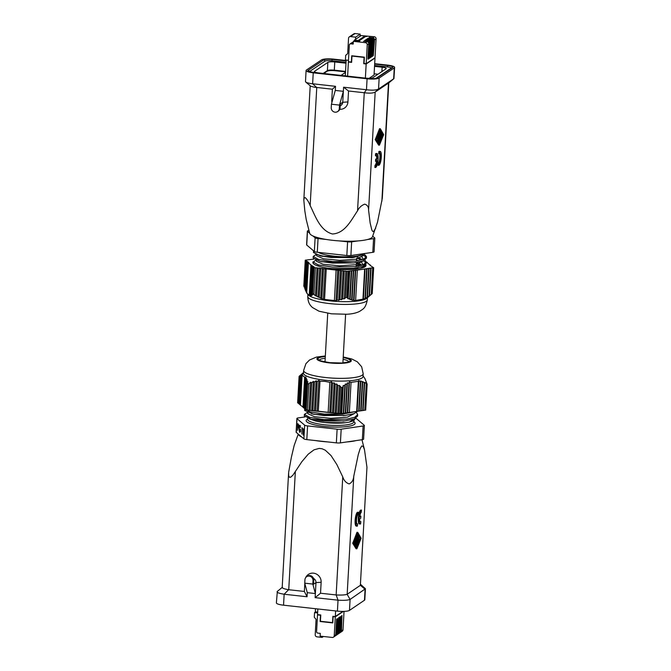 <?xml version="1.0" encoding="UTF-8"?>
<svg xmlns="http://www.w3.org/2000/svg" width="671" height="671" viewBox="0 0 671 671"><rect width="100%" height="100%" fill="white"/><g stroke="black" fill="none" stroke-linecap="round" stroke-linejoin="round"><path stroke-width="1.01" d="M363.196 373.764L363.036 376.498A29.826 6.047 -176.8 0 1 325.242 380.239A29.826 6.047 -176.8 0 1 303.485 373.168L303.636 370.434A29.826 6.047 -176.8 0 0 325.401 377.505A29.826 6.047 -176.8 0 0 363.196 373.764L361.669 366.785L357.299 361.786L351.881 359.027L343.233 356.964M329.838 382.336L328.153 412.447L318.289 411.365L319.975 381.245L324.932 381.38L329.838 382.336L331.491 381.799L332.564 383.183L334.15 382.805L335.206 384.282L336.792 384.03L337.849 385.582L339.417 385.456L341.774 387.922L342.772 387.15L341.287 413.655L349.356 412.48L351.042 382.369L349.448 381.824L348.954 383.208L347.41 382.822L346.907 384.298L345.355 384.038L344.852 385.59L343.3 385.456L342.772 387.15M351.042 382.369L358.356 381.304L358.842 380.457L360.344 381.547L360.797 380.876L362.298 382.059L362.743 381.505L364.236 382.772L364.68 382.344L367.154 384.231L364.898 378.478L363.07 375.869M358.356 381.304L356.678 411.415L349.356 412.48M367.154 384.231L365.703 410.098L356.678 411.415M341.287 413.655L328.153 412.447M303.737 407.557L300.432 405.209L302.118 375.089L304.659 377.245L305.867 377.01L305.372 378.394L306.521 378.31L306.018 379.778L307.167 379.82L306.655 381.38L307.796 381.539L307.561 384.147L308.895 383.653L307.41 410.157L318.289 411.365M307.41 410.157L305.783 409.738L307.268 383.225M305.808 409.318L305.104 409.134L306.655 381.38M305.129 408.731L304.408 408.547L306.018 379.778M304.433 408.144L303.72 407.96L305.372 378.394M302.118 375.089L302.596 374.25L301.405 375.039L299.752 404.605L300.457 404.789M301.405 375.039L301.866 374.368L300.667 375.248L299.056 404.017L299.778 404.202M300.667 375.248L299.92 375.668L298.369 403.43L299.081 403.615M297.622 402.826L299.107 376.322L297.622 402.826L298.385 403.028M304.659 377.245L302.973 407.356M299.92 375.668L303.518 372.539M300.356 375.248L299.107 376.322M319.975 381.245L318.834 380.407L317.207 381.489L316.1 380.809L314.464 381.992L313.349 381.438L311.721 382.696L310.598 382.269L308.895 383.653M341.774 387.922L340.323 413.797M364.236 382.772L362.684 410.535M364.68 382.344L363.12 410.241M366.232 383.737L364.747 410.241M307.561 384.147L306.119 410.015M337.849 385.582L336.297 413.344M339.417 385.456L337.857 413.344M340.516 387.142L339.031 413.655M335.206 384.282L333.604 413.042M336.792 384.03L335.165 413.051M334.15 382.805L332.472 412.749M332.564 383.183L330.912 412.749M331.491 381.799L329.78 412.455M362.298 382.059L360.688 410.82M362.743 381.505L361.124 410.526M360.797 380.876L359.128 410.82M360.344 381.547L358.691 411.113M358.842 380.457L357.131 411.113M310.17 410.459L311.721 382.696M310.598 382.269L309.037 410.166M343.3 413.353L344.852 385.59M343.3 385.456L341.74 413.353M366.148 382.21L366.19 381.464M313.349 381.438L311.73 410.459M312.862 410.753L314.464 381.992M316.1 380.809L314.422 410.761M315.555 411.055L317.207 381.489M318.834 380.407L317.115 411.055M345.355 384.038L343.737 413.059M345.297 413.059L346.907 384.298M347.41 382.822L345.733 412.766M347.301 412.774L348.954 383.208M349.448 381.824L347.729 412.48M365.51 380.465L365.544 379.861M364.873 378.922L364.898 378.478M304.768 408.639L310.052 411.919L324.185 414.066L342.47 414.133L355.479 411.591M307.226 412.548L304.399 414.376L309.75 417.387L323.883 419.534L347.008 419.098L354.791 417.236L357.685 414.603L356.444 412.556M354.078 419.014L349.255 422.143L353.81 420.65L355.152 418.561M332.9 412.858L311.68 410.459M354.38 413.537L347.36 417.169L330.837 418.318L314.456 416.708L307.804 413.68L307.855 412.791M357.685 414.603L357.601 416.137L354.179 418.972L345.104 420.851L323.799 421.069L311.269 419.316L304.324 415.819M344.315 415.492L313.692 414.326L304.626 410.426L304.709 408.899M343.997 420.969L311.269 419.316M357.802 411.113L354.003 413.671L345.431 415.374L324.101 415.592L311.579 413.839M345.322 422.747A23.108 4.689 -176.8 0 1 345.263 422.747A23.108 4.689 -176.8 0 1 324.621 422.504A23.108 4.689 -176.8 0 1 315.991 421.111A23.108 4.689 -176.8 0 1 315.94 421.103M362.34 439.681L363.103 425.993A4.202 0.856 3.2 0 0 364.361 425.464L363.598 439.153A4.202 0.856 -176.8 0 1 362.34 439.681L340.415 442.877A4.202 0.856 -176.8 0 1 336.356 442.868L337.119 429.18L307.578 425.917L306.815 439.606A4.202 0.856 -176.8 0 1 303.879 438.842L304.642 425.146A4.202 0.856 3.2 0 0 307.578 425.917M337.119 429.18A4.202 0.856 3.2 0 0 341.178 429.18L340.415 442.877M363.103 425.993L341.178 429.18M364.361 425.464A4.202 0.856 3.2 0 0 364.227 425.229L356.611 418.779A4.202 0.856 3.2 0 0 355.588 418.352M304.642 425.146L297.018 418.696A4.202 0.856 3.2 0 1 296.884 418.469A4.202 0.856 3.2 0 1 298.15 417.932L304.936 416.951M302.076 428.023L301.9 434.02L302.235 428.031M297.538 430.329L297.756 423.669L298.452 424.357L298.679 426.286L298.26 427.662L297.714 427.31L297.538 430.329M297.018 418.696L296.255 432.384L303.879 438.842M300.323 426.001L299.006 428.115L299.635 431.57L300.407 430.119L299.887 428.979L300.591 429.574C300.449 431.646 300.113 432.527 299.585 432.233L298.855 428.014C299.023 425.926 299.383 425.028 299.937 425.339L300.457 427.62L299.727 425.934L300.541 425.934M299.635 431.57L300.625 431.654M303.359 429.105L303.175 435.093L303.51 429.105M302.252 427.813L301.824 427.813M298.528 427.318L297.714 427.31M298.687 426.16L297.874 424.466L297.748 426.639L299.065 427.016M298.503 424.466L297.874 424.466M298.041 426.899L298.536 426.16M300.583 429.65L299.853 429.65M303.527 428.895L303.099 428.886M296.255 432.384A4.202 0.856 -176.8 0 1 296.121 432.158L296.884 418.469M336.356 442.868L306.815 439.606M309.063 418.754L315.898 421.094L324.579 422.495L345.355 422.738L349.255 422.143M364.965 265.347L365.687 266.211M313.911 259.107L305.255 260.172L308.845 262.52L308.392 262.831L310.941 264.978L309.256 295.097L307.544 294.041L308.492 295.055A29.826 6.047 3.2 0 0 329.687 300.834A29.826 6.047 3.2 0 0 366.76 298.31L372.22 293.596L371.222 294.368L372.707 267.863L364.638 269.037L362.952 299.149L365.41 298.394L371.222 294.368M362.952 299.149L353.978 300.751L353.609 299.954L352.023 300.34L351.654 299.451L350.069 299.702L349.708 298.738L348.14 298.863L346.84 297.287L345.506 297.781L346.991 271.277L314.078 267.637L314.196 267.05L310.941 264.978M309.256 295.097L310.396 295.936L310.027 295.148L311.134 295.827L310.765 294.938L311.881 295.483L311.512 294.519L312.636 294.946L312.636 293.512L315.437 295.676L323.363 299.325L336.028 300.725L337.219 299.937L338.754 300.323L339.954 299.434L341.505 299.694L342.705 298.721L344.257 298.855L345.506 297.781M355.63 300.214L357.316 270.103L364.638 269.037M370.501 265.481L367.222 262.713M372.707 267.863L373.663 267.721L370.073 265.372L370.526 265.062M366.207 262.042L367.238 262.311M346.991 271.277L357.316 270.103M315.747 260.071L312.896 262.462A26.605 5.393 3.2 0 0 327.238 268.09A26.605 5.393 3.2 0 0 332.313 268.769A26.605 5.393 3.2 0 0 366.022 265.431A26.605 5.393 3.2 0 0 365.762 264.592M307.544 294.041L306.706 292.942L308.392 262.831M307.133 293.177L306.06 291.793L307.712 262.227M306.471 291.885L305.414 290.409L307.016 261.64M305.833 290.367L304.777 288.807L306.328 261.053M305.196 288.647L303.804 286.039L305.255 260.172M372.22 293.596L373.663 267.721M349.708 298.738L351.26 270.975M348.14 298.863L349.7 270.975M347.763 297.781L349.247 271.277M346.84 297.287L348.283 271.42M360.461 265.682L360.503 264.961M360.52 264.626L360.553 264.047M363.12 267.67L363.204 266.295M312.258 293.864L313.743 267.36M312.636 293.512L314.078 267.637M304.106 286.962L305.582 260.449M324.563 299.098L326.249 268.987M334.426 300.189L336.112 270.069M316.578 295.836L318.129 268.081M315.437 295.676L316.997 267.788M313.894 294.292L315.37 267.779M365.77 266.102A26.605 5.393 3.2 0 0 365.041 265.288M344.257 270.967L342.705 298.721M344.257 298.855L345.817 270.967M341.505 299.694L343.124 270.673M341.564 270.665L339.954 299.434M338.754 300.323L340.432 270.371M338.872 270.371L337.219 299.937M336.028 300.725L337.739 270.077M319.211 297.144L320.822 268.375M318.071 297.102L319.69 268.081M320.713 298.327L322.382 268.383M321.862 298.234L323.514 268.677M323.363 299.325L325.074 268.677M357.744 265.842L357.836 264.248M358.876 266.043L358.968 264.424M356.016 268.777L356.058 268.056M351.654 299.451L353.256 270.681M350.069 299.702L351.696 270.681M352.023 300.34L353.692 270.388M353.609 299.954L355.261 270.396M353.978 300.751L355.689 270.103M313.063 266.756L311.512 294.519M364.378 266.957L363.321 266.244M364.403 266.597L364.454 265.682M370.644 268.157L369.092 295.911M369.52 295.752L371.08 267.863M312.376 266.169L310.765 294.938M311.68 265.582L310.027 295.148M367.465 297.169L369.084 268.148M368.647 268.442L367.037 297.211M365.41 298.394L367.087 268.442M366.651 268.736L364.999 298.301M363.372 299.383L365.091 268.736M363.774 267.427L364.722 265.515M356.209 265.322L358.473 266.127M312.929 261.891L318.272 264.911L332.405 267.058L355.529 266.622L363.313 264.751L366.207 262.126L366.123 263.653L362.709 266.488L353.642 268.375L332.321 268.585L327.238 268.09M356.611 258.159L361.854 259.903M363.623 260.767L365.963 262.881M366.517 256.649L366.425 258.176L363.019 261.011L353.952 262.898L332.623 263.107L320.092 261.363L313.147 257.949L313.231 256.423L318.574 259.434L332.715 261.581L355.848 261.136L363.615 259.283L366.517 256.649L363.799 253.646M362.977 254.795L366.274 257.404M331.306 257.496L320.402 255.886L313.458 252.472L313.516 251.382A26.605 5.393 3.2 0 0 331.306 257.496L352.728 257.589M363.581 253.68L363.086 254.695L353.332 257.53M358.046 266.211L356.2 265.54M333.177 268.861L353.642 268.375M362.474 265.079L362.726 264.349L361.795 262.646M358.348 260.734L356.502 260.071M321.233 261.606L353.952 262.898M362.785 259.602L363.028 258.872L362.097 257.169M321.543 256.129L352.141 257.664M358.658 268.71L356.729 267.955M361.434 268.157L362.6 266.53M362.055 265.221L357.031 262.478M316.376 260.314L316.326 261.204L322.977 264.231L339.358 265.842L355.89 264.693L362.91 261.061M362.357 259.744L357.182 256.951M316.678 254.837L316.628 255.726L323.288 258.754L339.66 260.365L356.192 259.216L363.212 255.584L363.019 254.77M316.058 254.594L313.231 256.423M366.207 262.126L364.965 260.08M318.431 252.38A23.108 4.689 3.2 0 0 333.923 256.137A23.108 4.689 3.2 0 0 362.348 254.41A23.108 4.689 3.2 0 0 363.028 253.755M313.651 250.895A26.605 5.393 3.2 0 0 313.516 251.382M372.808 252.338L373.579 238.641A4.202 0.856 3.2 0 0 374.837 238.113L374.074 251.801A4.202 0.856 -176.8 0 1 372.808 252.338L350.891 255.525A4.202 0.856 -176.8 0 1 346.832 255.517L317.282 252.254A4.202 0.856 -176.8 0 1 314.355 251.491L315.118 237.802A4.202 0.856 3.2 0 0 318.054 238.566L317.282 252.254M308.995 230.53L308.618 230.589A4.202 0.856 3.2 0 0 307.36 231.118A4.202 0.856 3.2 0 0 307.494 231.344L306.731 245.032L314.355 251.491M306.731 245.032A4.202 0.856 -176.8 0 1 306.597 244.806L307.36 231.118M346.832 255.517L347.595 241.828L339.174 240.897M326.467 239.497L318.054 238.566M374.837 238.113A4.202 0.856 3.2 0 0 374.703 237.886L372.69 236.184M307.494 231.344L309.666 233.181M312.946 235.957L315.118 237.802M347.595 241.828A4.202 0.856 3.2 0 0 351.654 241.837L350.891 255.525M373.579 238.641L367.331 239.555M357.903 240.923L351.654 241.837M356.309 263.636L361.543 265.38M356.326 263.3L362.005 265.238M363.657 266.093L364.579 266.731M335.919 635.462A1.963 1.854 55.9 0 0 336.917 633.927L337.379 618.595L336.507 634.204A1.963 1.854 55.9 0 1 335.718 635.622L335.366 635.856A1.963 1.854 55.9 0 1 335.156 635.982M334.242 635.739A1.963 1.854 55.9 0 1 332.246 637.45L320.126 636.116L320.277 633.374L317.853 633.105A1.401 1.325 -124.1 0 1 316.586 631.596L317.517 614.888L320.478 615.215L320.126 621.514L332.791 622.906L333.143 616.607L335.299 616.85L334.242 635.739L335.743 634.724L336.616 619.115L336.154 634.447A1.963 1.854 55.9 0 1 335.366 635.856M337.446 634.43A1.963 1.854 55.9 0 0 338.452 632.887L338.914 617.563L338.041 633.172A1.963 1.854 55.9 0 1 337.253 634.581L336.901 634.825A1.963 1.854 55.9 0 1 336.683 634.951M338.452 632.887L339.677 617.043L339.216 632.376L340.44 616.523L339.979 631.856L341.614 615.726L340.742 631.336L341.967 615.492L341.505 630.815L343.015 629.801L344.038 611.382M335.299 616.85L343.334 611.407M336.901 634.825A1.963 1.854 55.9 0 0 337.689 633.407L338.561 617.798L337.27 633.684A1.963 1.854 55.9 0 1 336.49 635.101L336.137 635.345M343.015 629.801A1.963 1.854 55.9 0 1 342.227 631.218L340.725 632.233A1.963 1.854 55.9 0 1 340.507 632.359M317.626 612.942L314.548 612.606L314.288 617.261L316.066 619.383L315.211 634.716A1.963 1.854 55.9 0 0 316.989 636.838L322.105 637.408L323.472 636.485M322.164 636.343L322.105 637.408M339.216 632.376A1.963 1.854 55.9 0 1 338.209 633.91M342.94 611.407L335.315 616.574L332.891 616.305L332.539 622.604L332.959 616.313M332.539 622.604L320.411 621.271L320.763 614.971L317.534 614.619L317.844 608.974M335.743 634.724A1.963 1.854 55.9 0 1 334.955 636.142L333.453 637.156M338.805 632.652A1.963 1.854 55.9 0 1 338.016 634.07L337.664 634.305M320.126 621.514L320.553 615.164L317.517 614.888M335.114 616.557L343.015 611.407M333.143 616.607L335.106 616.766M341.505 630.815A1.963 1.854 55.9 0 1 340.725 632.233M341.094 631.101A1.963 1.854 55.9 0 1 340.306 632.51L339.954 632.753A1.963 1.854 55.9 0 1 339.744 632.879M340.742 631.336A1.963 1.854 55.9 0 1 339.954 632.753M340.331 631.612A1.963 1.854 55.9 0 1 339.543 633.03L339.19 633.273A1.963 1.854 55.9 0 1 338.972 633.39M339.979 631.856A1.963 1.854 55.9 0 1 339.19 633.273M339.568 632.132A1.963 1.854 55.9 0 1 338.78 633.55L338.427 633.785M337.421 611.13L338.033 600.176C343.921 600.52 347.939 600.268 350.086 599.438L365.435 588.744L364.823 599.748A9.805 1.988 3.2 0 1 364.462 600.235L349.474 610.392A9.805 1.988 3.2 0 1 337.421 611.13L283.539 605.192L284.152 594.238L288.614 589.717L304.366 591.453L307.05 596.762L284.152 594.238C278.591 593.315 276.318 592.376 277.349 591.428L276.377 602.868A9.805 1.988 3.2 0 0 283.539 605.192M313.516 578.436A4.202 3.976 55.9 0 1 315.974 582.596L315.362 593.55L307.276 592.661L307.05 596.762M315.135 597.651L320.528 593.231L336.154 594.951L338.033 600.176L315.135 597.651L315.362 593.55L312.829 584.072L313.013 580.65A4.202 3.976 -124.1 0 0 306.622 576.725A4.202 3.976 -124.1 0 0 304.936 579.752L304.743 583.174L312.829 584.072M320.528 593.231L321.141 582.277A8.404 7.951 55.9 0 0 314.942 573.462A8.404 7.951 55.9 0 0 305.649 577.681M304.81 583.426L304.366 591.453M336.28 594.967C341.556 595.202 345.171 594.984 347.133 594.305L360.361 585.338L366.962 467.268L364.504 449.78L363.279 446.483L361.803 445.938L360.151 448.622L358.272 454.577L353.776 476.2C353.483 479.991 351.948 482.558 349.172 483.917C346.085 482.919 343.946 480.57 342.755 476.88L336.85 464.55L331.013 455.55L325.284 450.207L322.147 448.79L319.195 448.413L314.011 449.83L308.19 454.208L301.858 461.69L292.866 475.244L290.652 477.232L289.31 477.19L288.647 475.664L288.647 472.384L291.373 457.287L294.158 445.485L298.268 434.087M282.483 587.175C281.619 587.981 283.665 588.828 288.614 589.717M307.276 592.661L304.743 583.174M321.141 582.277L315.974 582.596L313.533 584.248L313.768 580.138A4.202 3.976 -124.1 0 0 307.368 576.213L306.622 576.725M360.361 585.338L366.962 467.268M349.474 610.392L350.086 599.438L347.133 594.305M364.462 600.235L365.074 589.281L360.394 585.313M365.435 588.744L360.713 584.491M356.091 440.595A31.503 6.391 -176.8 0 1 346.664 441.963M327.934 441.937A31.503 6.391 -176.8 0 1 321.426 441.367A31.503 6.391 -176.8 0 1 315.227 440.537M361.56 510.086L360.57 510.128A7.004 1.761 96.3 0 0 358.364 517.509A7.004 1.761 96.3 0 0 359.421 523.934L360.226 524.017A7.004 1.761 96.3 0 0 360.612 523.908L360.721 521.853A4.898 1.233 96.3 0 1 360.453 521.929A4.898 1.233 96.3 0 1 359.656 518.951L360.746 518.213L360.864 516.158L359.765 516.905A4.898 1.233 96.3 0 1 361.258 512.267L361.375 510.212A7.004 1.761 96.3 0 0 359.17 517.601A7.004 1.761 96.3 0 0 360.226 524.017M359.857 516.2L360.864 516.158M360.092 521.644L360.914 521.728M358.373 512.25L357.383 512.283A7.004 1.761 96.3 0 0 355.177 519.673A7.004 1.761 96.3 0 0 356.234 526.089L357.039 526.173A7.004 1.761 96.3 0 0 357.425 526.064L357.542 524.009A4.898 1.233 96.3 0 1 357.266 524.093A4.898 1.233 96.3 0 1 356.527 519.597A4.898 1.233 96.3 0 1 358.071 514.422L358.188 512.376A7.004 1.761 96.3 0 0 355.982 519.757A7.004 1.761 96.3 0 0 357.039 526.173M356.913 523.799L357.727 523.883M356.871 548.828L356.066 548.735L352.728 543.325L353.533 543.418L357.794 532.397L361.107 538.285L356.871 548.828L353.533 543.418M357.794 532.397L356.98 532.313L352.728 543.325M360.931 538.176L356.905 548.199L353.734 543.049L357.752 533.034L360.931 538.176L360.117 538.092L358.742 541.522M357.458 533.772L357.836 534.384M359.388 536.901L360.117 538.092M354.632 540.809L354.439 544.198M357.568 534.67L357.148 535.743M356.972 540.306L356.678 545.464L357.576 546.009L357.786 545.347L358.381 534.795L357.45 538.427L356.88 535.81L356.427 543.837L357.039 538.075L357.333 540.348L357.937 537.463L357.576 546.009M355.227 544.651L355.747 538.561L355.227 544.651L354.682 544.592M359.178 537.203L359.388 536.154L358.817 535.265L358.599 535.928L358.247 544.34L359.027 542.537L359.044 541.556L358.507 542.73L359.195 538.838L358.708 539.157L358.851 536.666L359.22 537.236M356.502 537.345L355.781 545.196L356.771 547.461L356.938 546.379L356.075 544.986L356.502 537.345M301.707 436.997A31.503 6.391 -176.8 0 1 298.427 434.229M388.71 82.944L375.181 92.061L368.58 210.132C368.673 206.978 367.389 204.982 364.73 204.16C361.518 205.334 359.128 207.557 357.542 210.803C351.227 220.054 345.037 233.357 332.43 233.986C320.025 230.639 315.387 216.096 310.161 205.561C308.794 201.988 307.125 199.321 305.162 197.568L304.156 198.02L303.82 200.101L304.81 210.82L306.219 219.509L309.683 233.265A31.503 6.391 3.2 0 0 313.676 236.276A31.503 6.391 3.2 0 0 344.869 241.166A31.503 6.391 3.2 0 0 371.407 237.953A31.503 6.391 3.2 0 0 372.472 236.771L377.513 222.176L382.319 198.163L388.794 82.885M368.58 210.132L370.132 222.923L371.826 230.002L372.682 231.386L373.554 231.596L375.726 228.09M305.875 82.206L310.816 86.249L314.288 87.205L332.38 89.218L335.517 86.316L310.413 83.523L306.504 82.592L305.481 81.585L306.093 70.505A9.805 1.988 -176.8 0 1 306.462 70.01L321.568 59.87A9.805 1.988 -176.8 0 1 333.638 59.14L346.144 60.524M374.686 63.678L387.477 65.095A9.805 1.988 -176.8 0 1 394.623 67.419L393.936 78.616L378.545 89.008C376.364 90.208 372.346 90.459 366.475 89.738L343.594 87.205L343.359 91.315L339.501 105.104L339.308 108.534A4.202 3.976 -123.9 0 1 333.311 111.587A4.202 3.976 -123.9 0 1 331.231 107.637L331.424 104.215L335.282 90.426L335.517 86.316M376.28 155.857L375.475 155.773L375.584 153.718L376.582 153.676A7.004 1.778 96.3 0 1 376.968 153.567A7.004 1.778 96.3 0 1 378.041 159.983A7.004 1.778 96.3 0 1 375.819 167.373L375.936 165.318A4.898 1.241 96.3 0 0 377.438 160.688L376.33 161.426L376.448 159.371L377.547 158.633A4.898 1.241 96.3 0 0 376.741 155.655A4.898 1.241 96.3 0 0 376.465 155.731L376.582 153.676M376.968 153.567L376.163 153.474A7.004 1.778 96.3 0 0 375.777 153.592M375.626 167.498L374.821 167.406L375.123 165.225A4.898 1.241 96.3 0 0 376.532 161.283M376.33 161.426L375.525 161.334L375.643 159.279L376.741 158.541A4.898 1.241 96.3 0 0 376.288 155.848M380.18 151.411L379.375 151.319A7.004 1.778 96.3 0 0 378.989 151.436L379.794 151.52A7.004 1.778 96.3 0 1 380.18 151.411A7.004 1.778 96.3 0 1 381.245 157.828A7.004 1.778 96.3 0 1 379.031 165.217L379.14 163.162A4.898 1.241 96.3 0 0 380.7 157.995A4.898 1.241 96.3 0 0 379.945 153.5A4.898 1.241 96.3 0 0 379.677 153.575L379.794 151.52M378.838 165.343L378.033 165.251L378.335 163.07A4.898 1.241 96.3 0 0 379.811 158.675A4.898 1.241 96.3 0 0 379.501 153.693L378.679 153.617L378.989 151.436M380.34 128.757L379.534 128.673L375.24 139.677L376.054 139.769L379.417 145.188L383.678 134.645L380.34 128.757L376.054 139.769M379.417 145.188L378.612 145.095L375.24 139.677M375.181 92.061L375.148 92.086C373.151 93.21 369.528 93.428 364.269 92.741L357.542 210.803M306.093 70.505A9.805 1.988 -176.8 0 0 313.24 72.829L367.087 78.792A9.805 1.988 -176.8 0 0 379.157 78.054L394.263 67.914L393.651 78.868L388.509 83.112M364.143 92.732L348.534 91.004L343.594 87.205M331.935 102.386A8.404 7.943 56.1 0 1 331.768 100.164L332.38 89.218M367.087 78.792L366.475 89.738L364.269 92.741M335.282 90.426L343.359 91.315L342.747 102.269A4.202 3.976 56.1 0 1 341.053 105.305L340.18 105.892M394.623 67.419A9.805 1.988 -176.8 0 1 394.263 67.914M334.284 70.648L345.523 71.688M323.514 73.474L327.398 70.866C328.639 70.287 330.937 70.145 334.292 70.447M348.534 91.004L347.922 101.95A8.404 7.943 56.1 0 1 339.778 109.306M347.922 101.95L342.747 102.269L340.289 103.913L340.063 108.023L339.308 108.534M337.614 111.571L338.369 111.067A4.202 3.976 -123.9 0 0 340.063 108.023M331.424 104.215L339.501 105.104M375.584 153.718L376.397 153.81M376.741 158.541L377.547 158.633M375.643 159.279L376.448 159.371M374.938 165.351L375.743 165.443M378.142 163.196L378.956 163.288M378.796 151.562L379.601 151.654M376.255 139.409L380.306 129.394L383.502 134.536L379.459 144.55L376.255 139.409M381.438 132.43L381.908 132.481L381.48 139.031L381.908 132.481M381.975 133.286L382.696 134.452L381.782 136.708M379.551 142.227L378.947 143.728M377.932 140.373L377.001 140.6M377.664 138.704L377.572 140.306M377.815 135.995L377.194 138.654L377.974 138.729M379.551 131.248L380.289 133.252M378.041 142.286L378.603 141.665L378.956 133.244L378.167 135.047L378.159 136.028L378.687 134.854L378.553 137.337L378.008 138.746L378.486 138.436L378.352 140.918L377.974 140.348L377.815 141.43L378.385 142.319M379.979 133.663L379.492 137.194M377.739 137.245L378.553 137.337M380.717 140.239L381.447 132.397L380.44 130.124L380.272 131.206L381.145 132.598L380.423 140.214M380.331 132.506L381.145 132.598M379.266 140.122L379.878 137.245L380.172 139.509L380.784 133.747L380.34 141.774L379.761 139.165L378.897 143.149L379.627 131.575L379.266 140.122M382.696 134.452L383.502 134.536M323.783 73.5L327.138 71.252A6.718 1.367 3.2 0 1 335.408 70.749L345.515 71.864M335.315 616.574L335.626 610.929M374.116 73.81L377.077 74.137A2.801 0.57 -176.8 0 1 377.907 74.263M341.002 75.412L344.6 72.996A2.801 0.57 3.2 0 1 345.464 72.77M365.376 78.104L366.165 63.971L374.997 58.041L374.049 75.018L369.134 78.314M347.603 76.142L348.392 62.009L351.621 62.369L351.973 56.07L364.093 57.412L363.741 63.703L366.165 63.971M348.392 62.009L351.629 62.311M363.741 63.703L365.98 63.678M364.093 57.412L363.816 63.653M351.797 55.768L351.445 62.009L348.408 61.732L349.339 45.032A1.401 1.325 56.1 0 1 350.765 43.808L353.214 43.581M351.973 56.07L364.168 57.362M365.972 63.896L374.997 58.041M361.828 35.647L374.292 36.746A1.963 1.854 -123.9 0 1 376.07 38.876L375.014 57.765L366.181 63.703L364.026 63.46L364.378 57.161L351.721 55.768L351.369 62.059M367.893 59.073L368.748 43.791L367.238 44.806A1.963 1.854 -123.9 0 0 365.46 42.684L353.34 41.342L353.986 40.914L359.371 41.51L359.782 41.225L358.197 40.503L364.923 35.991L361.149 35.571L360.059 36.309L360.176 34.112L355.647 37.157L355.521 39.346L354.431 40.084L358.197 40.503M368.295 59.115L369.167 43.514A1.963 1.854 -123.9 0 0 367.389 41.384L363.472 41.275L366.97 41.669L365.46 42.684M368.664 58.562L369.931 42.994A1.963 1.854 -123.9 0 0 368.161 40.872L364.655 40.486L367.389 41.384M369.436 58.041L370.702 42.474A1.963 1.854 -123.9 0 0 368.924 40.352L365.016 40.243L368.161 40.872M370.207 57.521L371.474 41.963A1.963 1.854 -123.9 0 0 369.696 39.832L365.779 39.723L368.924 40.352M370.056 39.597A1.963 1.854 -123.9 0 1 371.826 41.719L371.373 57.052L372.246 41.443A1.963 1.854 -123.9 0 0 370.467 39.321L366.551 39.212L369.696 39.832M370.82 39.077A1.963 1.854 -123.9 0 1 372.598 41.208L372.145 56.532L373.017 40.923A1.963 1.854 -123.9 0 0 371.239 38.801L367.322 38.692L370.467 39.321M371.591 38.566A1.963 1.854 -123.9 0 1 373.37 40.688L372.497 56.297L373.789 40.411A1.963 1.854 -123.9 0 0 372.011 38.281L368.094 38.172L371.239 38.801M372.363 38.046A1.963 1.854 -123.9 0 1 374.141 40.168L373.269 55.777L374.561 39.891A1.963 1.854 -123.9 0 0 372.782 37.769L369.276 37.383L372.011 38.281M364.923 35.991L365.427 36.595L366.92 36.435L365.133 36.234M365.427 36.595L358.708 41.107M368.748 43.791A1.963 1.854 -123.9 0 0 366.97 41.669M367.742 41.149A1.963 1.854 -123.9 0 1 369.52 43.271L369.058 58.603M368.513 40.629A1.963 1.854 -123.9 0 1 370.291 42.759L369.83 58.083M369.285 40.117A1.963 1.854 -123.9 0 1 371.063 42.239L370.602 57.563M367.238 44.806L366.181 63.703M350.765 43.808L353.189 44.076L353.34 41.342M360.176 34.112L355.06 33.55A1.963 1.854 -123.9 0 0 353.86 33.835L349.331 36.88A1.963 1.854 -123.9 0 0 348.543 38.297L347.679 53.63L345.691 55.341L345.431 59.996L348.484 60.331M345.288 75.882L346.169 60.08M350.774 43.472A1.401 1.325 56.1 0 1 350.967 43.305L352.057 42.575A1.401 1.325 56.1 0 1 352.921 42.365L353.281 42.407M355.647 37.157L350.53 36.595A1.963 1.854 -123.9 0 0 349.331 36.88M350.967 43.305A1.401 1.325 56.1 0 1 351.822 43.103L352.921 42.365M353.231 43.254L351.822 43.103M354.38 40.956L354.431 40.084M360.059 36.309L355.521 39.346M349.91 44.018L350.547 43.59A1.401 1.325 56.1 0 1 351.403 43.38M320.201 621.463L332.791 622.847M315.504 608.714L315.32 612.086M317.668 612.12L315.596 611.893L314.548 612.606M323.17 73.433L327.406 70.589L327.867 62.378C329.109 61.799 331.407 61.657 334.762 61.958L346.001 63.2M327.406 70.589C328.647 70.01 330.946 69.868 334.309 70.17L345.54 71.42M346.043 62.319L331.86 60.751A5.603 1.132 3.2 0 0 324.965 61.17L309.406 71.621A5.603 1.132 3.2 0 0 309.381 71.629A1.401 1.325 -123.9 0 0 308.115 70.371L323.682 59.929A7.004 1.417 3.2 0 1 332.296 59.4L346.127 60.935M391.344 68.031A5.603 1.132 3.2 0 0 387.318 66.89L387.763 65.54L374.661 64.089M374.586 65.481L387.318 66.89M374.535 66.362L382.151 67.201C385.33 67.628 386.622 68.165 386.026 68.811L386.228 68.534M386.026 68.811L372.732 77.735C371.491 78.322 369.193 78.457 365.838 78.155L318.448 72.913C315.269 72.493 313.978 71.956 314.573 71.302L314.363 71.587M314.54 71.889L314.573 71.302L327.867 62.378M319.404 360.092A14.703 2.978 -176.8 0 1 325.209 358.289M343.2 357.568A16.104 3.263 -176.8 0 1 348.668 361.946A16.104 3.263 -176.8 0 1 329.771 362.692A16.104 3.263 -176.8 0 1 318.213 359.421A16.104 3.263 -176.8 0 1 325.309 356.569M343.107 359.287A14.703 2.978 -176.8 0 1 348.677 361.728M343.216 357.299A17.22 3.489 -176.8 0 1 349.834 362.03A17.22 3.489 -176.8 0 1 329.478 362.902A17.22 3.489 -176.8 0 1 317.056 359.32A17.22 3.489 -176.8 0 1 325.318 356.301M307.687 418.318L307.637 419.308A23.108 4.689 3.2 0 0 324.496 424.785A23.108 4.689 3.2 0 0 352.921 423.049A23.108 4.689 3.2 0 0 353.768 421.883L353.76 421.975M353.785 421.598A24.508 4.965 -176.8 0 1 354.187 424.567A24.508 4.965 -176.8 0 1 324.043 426.404A24.508 4.965 -176.8 0 1 307.058 419.367A24.508 4.965 -176.8 0 1 307.645 419.023M298.486 427.41L297.832 427.41M329.528 303.577A29.826 6.047 3.2 0 0 367.322 299.836C365.46 309.146 362.575 309.004 360.134 311.084C356.821 312.929 352.359 313.986 346.764 314.246L331.533 313.818L319.052 311.235L312.451 307.511C310.748 305.833 307.955 303.544 307.771 296.507A29.826 6.047 3.2 0 0 329.528 303.577M341.254 269.146A16.8 3.405 -176.8 0 1 335.978 268.811M342.755 476.88L336.154 594.951M288.74 589.725L295.341 471.654M313.768 580.138L313.013 580.65M353.776 476.2L347.167 594.28M360.21 521.795L360.721 521.853M360.57 510.128L361.375 510.212M357.383 512.283L358.188 512.376M357.022 523.95L357.542 524.009M358.733 538.805L359.161 538.847M355.001 545.104L355.781 545.196M356.678 545.464L357.484 545.557M357.358 534.644L358.171 534.728M352.753 542.856L353.558 542.94M310.161 205.561L316.762 87.49M381.874 201.208L388.475 83.137M379.157 78.054L378.545 89.008L375.148 92.086M332.472 100.457L331.768 100.164M313.24 72.829L312.627 83.783L316.637 87.473M368.572 78.541L368.421 78.524A7.004 1.417 3.2 0 0 377.043 78.004L392.602 67.553A7.004 1.417 3.2 0 0 387.763 65.54M368.421 78.524L312.963 72.384A7.004 1.417 3.2 0 1 308.115 70.371M324.94 61.187A1.401 1.325 -123.9 0 0 323.682 59.929M377.043 78.004A1.401 1.325 -123.9 0 0 376.188 78.205L376.188 78.205C374.972 78.7 372.405 78.801 368.505 78.499L313.038 72.359L308.903 71.403L309.18 72.174M392.602 67.553A1.401 1.325 -123.9 0 0 391.747 67.763L376.188 78.205M331.868 60.751L332.296 59.4M375.123 165.225L375.936 165.318M378.335 163.07L379.14 163.162M377.287 137.555L378.1 137.639M379.601 131.13L380.272 131.206M379.677 133.864L380.482 133.957M378.318 142.73L378.83 142.789M379.291 142.051L380.105 142.143M375.274 139.207L376.079 139.3M374.292 36.746L372.782 37.769M376.07 38.876L374.561 39.891M355.06 33.55L350.53 36.595M381.908 71.579L382.151 67.201M334.309 70.17L334.762 61.958M348.702 361.971L342.051 363.011L329.855 362.675C321.921 361.266 318.389 360.361 319.262 359.966L319.346 360.327M325.343 355.957L316.435 357.073L309.49 360.033L305.917 363.674L303.636 370.434M343.3 415.617L345.431 415.374M342.982 421.094L345.104 420.851M304.399 414.376L304.315 415.903M353.843 420.633L353.768 421.883M367.322 299.836L367.44 297.731M307.771 296.507L307.888 294.401M320.092 261.363L322.206 261.841M320.402 255.886L322.508 256.364M363.279 254.477L363.212 255.584M356.142 266.53L356.251 264.617M356.452 261.053L356.561 259.14M282.189 587.536L288.58 473.265M282.197 587.402L277.215 591.52M361.963 439.74L364.496 449.771M358.733 538.788L359.195 538.838M358.356 535.215L358.817 535.265M358.582 541.505L359.044 541.556M356.913 540.298L357.333 540.348M357.5 534.351L358.306 534.435M342.898 362.944L345.615 314.313M303.837 199.681L310.212 85.771M388.626 83.028L393.785 78.767M377.194 138.654L378.008 138.746M377.169 140.256L377.974 140.348M377.639 135.97L378.159 136.028M379.434 137.194L379.878 137.245M379.358 142.21L380.172 142.294M379.887 133.202L380.7 133.294M325.007 361.946L327.725 313.307"/></g></svg>
